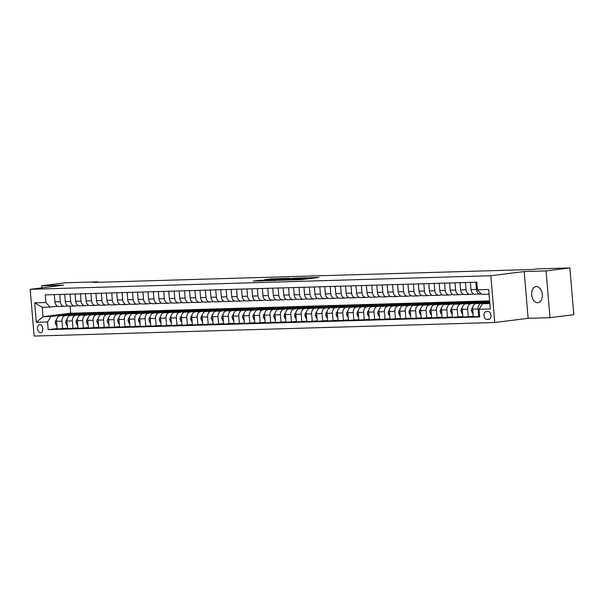<?xml version="1.0" encoding="UTF-8"?>
<svg xmlns="http://www.w3.org/2000/svg" width="604" height="604" viewBox="0 0 604 604"><rect width="100%" height="100%" fill="white"/><g stroke="black" fill="none" stroke-linecap="round" stroke-linejoin="round"><path stroke-width="0.91" d="M291.347 279.931L301.698 279.607L318.957 277.417L308.75 277.757L310.766 277.832L309.407 278.089L300.045 278.844L302.068 278.92L300.709 279.176L291.347 279.931M537.658 302.71A8.124 5.315 -97.1 0 0 537.99 302.687A8.124 5.315 -97.1 0 0 542.286 294.216A8.124 5.315 -97.1 0 0 536.299 286.53A8.124 5.315 -97.1 0 0 535.975 286.56A8.124 5.315 -97.1 0 0 531.679 295.031A8.124 5.315 -97.1 0 0 537.658 302.71M40.521 332.713A4.062 2.658 -97.1 0 0 40.687 332.698A4.062 2.658 -97.1 0 0 42.831 328.463A4.062 2.658 -97.1 0 0 39.841 324.627A4.062 2.658 -97.1 0 0 39.675 324.635A4.062 2.658 -97.1 0 0 37.531 328.87A4.062 2.658 -97.1 0 0 40.521 332.713M260.098 280.286L253.197 281.102L263.14 280.83L282.159 278.497L270.464 278.912L264.635 279.72L278.852 278.761L266.628 280.362L261.117 280.701L264.529 280.18L260.098 280.286L260.15 280.92M63.556 285.126L41.714 285.767L65.542 282.785L97.788 281.834L93.024 282.438L532.856 269.475L537.62 268.878L569.874 267.934L546.046 270.917L524.197 271.558L490.841 275.734L30.2 289.301L63.556 285.126M279.025 280.271L290.298 279.939L307.564 277.749L295.862 278.165L279.033 280.362M275.847 280.452L265.896 280.724L283.163 278.535L289.346 278.285L281.668 279.305L284.711 279.237L295.016 278.112L275.847 280.452M488.092 311.543L486.258 311.604A3.934 2.575 -97.1 0 0 486.099 311.611A3.934 2.575 -97.1 0 0 484.023 315.718A3.934 2.575 -97.1 0 0 486.915 319.433L488.749 319.38A3.934 2.575 -97.1 0 0 488.908 319.373A3.934 2.575 -97.1 0 0 490.992 315.265A3.934 2.575 -97.1 0 0 488.092 311.543M490.841 275.734L494.767 322.498L34.126 336.066L30.2 289.301M489.051 294.178L481.66 294.39L477.424 289.814L476.783 282.166L45.27 294.88L45.912 302.529L50.147 307.104L42.242 307.338L43.027 316.692L50.932 316.458L60.959 315.205M477.424 289.814L488.659 289.482L490.289 308.946L479.055 309.278L482.445 303.744L489.776 302.831M57.146 328.516L48.184 329.633L479.697 316.926L479.055 309.278M48.184 329.633L47.542 321.992L36.308 322.317L34.677 302.853L45.912 302.529M524.197 271.558L528.123 318.323L549.972 317.681L546.046 270.917M549.972 317.681L573.8 314.699L569.874 267.934M41.714 285.767L41.887 287.844M528.123 318.323L494.767 322.498M97.825 282.294L97.788 281.834M482.445 303.744L489.836 303.525M70.072 306.145L70.668 313.227L489.618 300.89M70.668 313.227L43.027 316.692L36.308 322.317M69.717 314.103L71.423 313.891L71.461 314.367M74.292 313.808L71.423 313.891M67.55 328.206L57.184 328.991L56.542 321.343A5.081 3.835 -91.7 0 1 59.932 315.809L72.578 314.223M62.59 328.825L61.948 321.185A5.081 3.835 -91.7 0 1 65.338 315.65L71.363 314.895M80.121 313.801L81.827 313.582L81.865 314.057M84.696 313.499L81.827 313.582M77.946 327.904L67.588 328.682L66.946 321.034A5.081 3.835 -91.7 0 1 70.328 315.499L82.982 313.921M72.993 328.523L72.352 320.875A5.081 3.835 -91.7 0 1 75.742 315.341L81.759 314.586M90.525 313.491L92.231 313.28L92.269 313.748M95.1 313.197L92.231 313.28M88.35 327.594L77.992 328.372L77.35 320.732A5.081 3.835 -91.7 0 1 80.732 315.197L93.386 313.612M83.397 328.214L82.756 320.565A5.081 3.835 -91.7 0 1 86.145 315.039L92.163 314.284M100.928 313.182L102.635 312.97L102.672 313.446M105.504 312.887L102.635 312.97M98.754 327.293L88.395 328.07L87.754 320.422A5.081 3.835 -91.7 0 1 91.136 314.888L103.782 313.302M93.801 327.912L93.159 320.263A5.081 3.835 -91.7 0 1 96.549 314.729L102.567 313.974M111.332 312.88L113.039 312.668L113.076 313.136M115.908 312.578L113.039 312.668M109.158 326.983L98.792 327.761L98.15 320.112A5.081 3.835 -91.7 0 1 101.54 314.586L114.186 313M104.205 327.602L103.563 319.954A5.081 3.835 -91.7 0 1 106.953 314.42L112.971 313.672M121.729 312.57L123.442 312.359L123.48 312.834M126.304 312.276L123.442 312.359M119.562 326.673L109.196 327.459L108.554 319.81A5.081 3.835 -91.7 0 1 111.944 314.276L124.59 312.691M114.609 327.293L113.967 319.652A5.081 3.835 -91.7 0 1 117.35 314.118L123.375 313.363M132.133 312.268L133.839 312.049L133.884 312.525M136.708 311.966L133.839 312.049M129.966 326.371L119.6 327.149L118.958 319.501A5.081 3.835 -91.7 0 1 122.348 313.967L134.994 312.389M125.013 326.99L124.371 319.342A5.081 3.835 -91.7 0 1 127.754 313.808L133.778 313.053M142.536 311.958L144.243 311.747L144.288 312.215M147.112 311.664L144.243 311.747M140.37 326.062L130.003 326.839L129.362 319.199A5.081 3.835 -91.7 0 1 132.752 313.665L145.398 312.079M135.417 326.681L134.768 319.04A5.081 3.835 -91.7 0 1 138.157 313.506L144.182 312.751M152.94 311.656L154.647 311.438L154.684 311.913M157.516 311.354L154.647 311.438M150.766 325.76L140.407 326.538L139.766 318.889A5.081 3.835 -91.7 0 1 143.156 313.355L155.802 311.77M145.813 326.379L145.171 318.731A5.081 3.835 -91.7 0 1 148.561 313.197L154.586 312.442M163.344 311.347L165.051 311.136L165.088 311.604M167.92 311.045L165.051 311.136M161.17 325.45L150.811 326.228L150.169 318.58A5.081 3.835 -91.7 0 1 153.552 313.053L166.206 311.468M156.217 326.069L155.575 318.421A5.081 3.835 -91.7 0 1 158.965 312.887L164.983 312.14M173.748 311.037L175.454 310.826L175.492 311.302M178.323 310.743L175.454 310.826M171.574 325.141L161.215 325.926L160.573 318.278A5.081 3.835 -91.7 0 1 163.956 312.744L176.61 311.158M166.621 325.767L165.979 318.119A5.081 3.835 -91.7 0 1 169.369 312.585L175.387 311.83M184.152 310.735L185.858 310.516L185.896 310.992M188.727 310.433L185.858 310.516M181.978 324.839L171.612 325.616L170.97 317.968A5.081 3.835 -91.7 0 1 174.36 312.434L187.006 310.856M177.025 325.458L176.383 317.81A5.081 3.835 -91.7 0 1 179.773 312.276L185.79 311.521M194.548 310.426L196.262 310.214L196.3 310.69M199.131 310.131L196.262 310.214M192.382 324.529L182.015 325.307L181.374 317.666A5.081 3.835 -91.7 0 1 184.764 312.132L197.41 310.547M187.429 325.148L186.787 317.508A5.081 3.835 -91.7 0 1 190.177 311.974L196.194 311.219M204.952 310.124L206.659 309.905L206.704 310.381M209.528 309.822L206.659 309.905M202.785 324.227L192.419 325.005L191.778 317.357A5.081 3.835 -91.7 0 1 195.167 311.823L207.814 310.237M197.833 324.846L197.191 317.198A5.081 3.835 -91.7 0 1 200.573 311.664L206.598 310.909M215.356 309.814L217.062 309.603L217.108 310.071M219.931 309.52L217.062 309.603M213.189 323.918L202.823 324.695L202.181 317.055A5.081 3.835 -91.7 0 1 205.571 311.521L218.218 309.935M208.237 324.537L207.595 316.889A5.081 3.835 -91.7 0 1 210.977 311.362L217.002 310.607M225.76 309.505L227.466 309.293L227.504 309.769M230.335 309.21L227.466 309.293M223.593 323.608L213.227 324.393L212.585 316.745A5.081 3.835 -91.7 0 1 215.975 311.211L228.622 309.626M218.633 324.235L217.991 316.587A5.081 3.835 -91.7 0 1 221.381 311.052L227.406 310.297M236.164 309.203L237.87 308.991L237.908 309.459M240.739 308.901L237.87 308.991M233.99 323.306L223.631 324.084L222.989 316.436A5.081 3.835 -91.7 0 1 226.379 310.901L239.025 309.323M229.037 323.925L228.395 316.277A5.081 3.835 -91.7 0 1 231.785 310.743L237.802 309.995M246.568 308.893L248.274 308.682L248.312 309.157M251.143 308.599L248.274 308.682M244.393 322.997L234.035 323.782L233.393 316.134A5.081 3.835 -91.7 0 1 236.776 310.599L249.429 309.014M239.441 323.616L238.799 315.975A5.081 3.835 -91.7 0 1 242.189 310.441L248.206 309.686M256.972 308.591L258.678 308.372L258.716 308.848M261.547 308.289L258.678 308.372M254.797 322.695L244.439 323.472L243.797 315.824A5.081 3.835 -91.7 0 1 247.179 310.29L259.826 308.712M249.845 323.314L249.203 315.666A5.081 3.835 -91.7 0 1 252.593 310.131L258.61 309.376M267.376 308.282L269.082 308.07L269.12 308.538M271.951 307.987L269.082 308.07M265.201 322.385L254.835 323.163L254.193 315.522A5.081 3.835 -91.7 0 1 257.583 309.988L270.23 308.402M260.248 323.004L259.607 315.356A5.081 3.835 -91.7 0 1 262.997 309.829L269.014 309.074M277.772 307.972L279.486 307.761L279.524 308.236M282.347 307.678L279.486 307.761M275.605 322.083L265.239 322.861L264.597 315.212A5.081 3.835 -91.7 0 1 267.987 309.678L280.633 308.093M270.652 322.702L270.011 315.054A5.081 3.835 -91.7 0 1 273.393 309.52L279.418 308.765M288.176 307.67L289.882 307.459L289.928 307.927M292.751 307.368L289.882 307.459M286.009 321.773L275.643 322.551L275.001 314.903A5.081 3.835 -91.7 0 1 278.391 309.376L291.037 307.791M281.056 322.393L280.415 314.744A5.081 3.835 -91.7 0 1 283.797 309.21L289.822 308.463M298.58 307.361L300.286 307.149L300.331 307.625M303.155 307.066L300.286 307.149M296.413 321.464L286.047 322.249L285.405 314.601A5.081 3.835 -91.7 0 1 288.795 309.067L301.441 307.481M291.46 322.083L290.811 314.442A5.081 3.835 -91.7 0 1 294.201 308.908L300.226 308.153M308.984 307.058L310.69 306.84L310.728 307.315M313.559 306.757L310.69 306.84M306.817 321.162L296.451 321.94L295.809 314.291A5.081 3.835 -91.7 0 1 299.199 308.757L311.845 307.179M301.857 321.781L301.215 314.133A5.081 3.835 -91.7 0 1 304.605 308.599L310.63 307.844M319.388 306.749L321.094 306.538L321.132 307.006M323.963 306.454L321.094 306.538M317.213 320.852L306.855 321.63L306.213 313.989A5.081 3.835 -91.7 0 1 309.595 308.455L322.249 306.87M312.26 321.471L311.619 313.831A5.081 3.835 -91.7 0 1 315.009 308.297L321.026 307.542M329.792 306.447L331.498 306.228L331.536 306.704M334.367 306.145L331.498 306.228M327.617 320.55L317.259 321.328L316.617 313.68A5.081 3.835 -91.7 0 1 319.999 308.146L332.653 306.56M322.664 321.169L322.023 313.521A5.081 3.835 -91.7 0 1 325.413 307.987L331.43 307.232M340.195 306.137L341.902 305.926L341.94 306.394M344.771 305.835L341.902 305.926M338.021 320.241L327.662 321.018L327.013 313.37A5.081 3.835 -91.7 0 1 330.403 307.844L343.049 306.258M333.068 320.86L332.427 313.212A5.081 3.835 -91.7 0 1 335.816 307.685L341.834 306.93M350.592 305.828L352.306 305.616L352.343 306.092M355.175 305.533L352.306 305.616M348.425 319.931L338.059 320.716L337.417 313.068A5.081 3.835 -91.7 0 1 340.807 307.534L353.453 305.949M343.472 320.558L342.83 312.91A5.081 3.835 -91.7 0 1 346.22 307.376L352.238 306.621M360.996 305.526L362.702 305.307L362.747 305.783M365.571 305.224L362.702 305.307M358.829 319.629L348.463 320.407L347.821 312.759A5.081 3.835 -91.7 0 1 351.211 307.225L363.857 305.647M353.876 320.248L353.234 312.6A5.081 3.835 -91.7 0 1 356.617 307.066L362.642 306.311M371.4 305.216L373.106 305.005L373.151 305.481M375.975 304.922L373.106 305.005M369.233 319.32L358.867 320.097L358.225 312.457A5.081 3.835 -91.7 0 1 361.615 306.923L374.261 305.337M364.28 319.939L363.638 312.298A5.081 3.835 -91.7 0 1 367.021 306.764L373.046 306.009M381.803 304.914L383.51 304.695L383.548 305.171M386.379 304.612L383.51 304.695M379.637 319.018L369.271 319.795L368.629 312.147A5.081 3.835 -91.7 0 1 372.019 306.613L384.665 305.035M374.676 319.637L374.035 311.989A5.081 3.835 -91.7 0 1 377.424 306.454L383.449 305.7M392.207 304.605L393.914 304.393L393.951 304.861M396.783 304.31L393.914 304.393M390.033 318.708L379.674 319.486L379.033 311.845A5.081 3.835 -91.7 0 1 382.423 306.311L395.069 304.726M385.08 319.327L384.438 311.679A5.081 3.835 -91.7 0 1 387.828 306.152L393.846 305.397M402.611 304.295L404.318 304.084L404.355 304.559M407.187 304.001L404.318 304.084M400.437 318.399L390.078 319.184L389.437 311.536A5.081 3.835 -91.7 0 1 392.819 306.002L405.473 304.416M395.484 319.025L394.842 311.377A5.081 3.835 -91.7 0 1 398.232 305.843L404.25 305.088M413.015 303.993L414.721 303.782L414.759 304.25M417.591 303.691L414.721 303.782M410.841 318.097L400.482 318.874L399.84 311.226A5.081 3.835 -91.7 0 1 403.223 305.7L415.869 304.114M405.888 318.716L405.246 311.068A5.081 3.835 -91.7 0 1 408.636 305.533L414.654 304.786M423.419 303.684L425.125 303.472L425.163 303.948M427.994 303.389L425.125 303.472M421.245 317.787L410.879 318.572L410.237 310.924A5.081 3.835 -91.7 0 1 413.627 305.39L426.273 303.804M416.292 318.406L415.65 310.766A5.081 3.835 -91.7 0 1 419.04 305.231L425.057 304.476M433.815 303.382L435.529 303.163L435.567 303.638M438.391 303.08L435.529 303.163M431.649 317.485L421.282 318.263L420.641 310.615A5.081 3.835 -91.7 0 1 424.031 305.08L436.677 303.502M426.696 318.104L426.054 310.456A5.081 3.835 -91.7 0 1 429.436 304.922L435.461 304.167M444.219 303.072L445.926 302.861L445.971 303.329M448.795 302.778L445.926 302.861M442.053 317.175L431.686 317.953L431.045 310.313A5.081 3.835 -91.7 0 1 434.435 304.778L447.081 303.193M437.1 317.795L436.458 310.146A5.081 3.835 -91.7 0 1 439.84 304.62L445.865 303.865M454.623 302.77L456.33 302.551L456.375 303.027M459.199 302.468L456.33 302.551M452.456 316.873L442.09 317.651L441.449 310.003A5.081 3.835 -91.7 0 1 444.838 304.469L457.485 302.883M447.504 317.493L446.854 309.844A5.081 3.835 -91.7 0 1 450.244 304.31L456.269 303.555M465.027 302.461L466.733 302.249L466.771 302.717M469.602 302.159L466.733 302.249M462.86 316.564L452.494 317.342L451.852 309.693A5.081 3.835 -91.7 0 1 455.242 304.167L467.889 302.581M457.9 317.183L457.258 309.535A5.081 3.835 -91.7 0 1 460.648 304.001L466.673 303.253M475.431 302.151L477.137 301.94L477.175 302.415M480.006 301.857L477.137 301.94M473.257 316.254L462.898 317.04L462.256 309.391A5.081 3.835 -91.7 0 1 465.639 303.857L478.293 302.272M468.304 316.881L467.662 309.233A5.081 3.835 -91.7 0 1 471.052 303.699L477.069 302.944M485.835 301.849L487.541 301.63L487.579 302.106M489.67 301.57L487.541 301.63M479.659 316.451L473.302 316.73L472.66 309.082A5.081 3.835 -91.7 0 1 476.043 303.548L488.696 301.97M478.708 316.572L478.066 308.923A5.081 3.835 -91.7 0 1 481.456 303.389L487.473 302.634M481.26 293.967L480.671 294.035A5.081 3.835 -91.7 0 1 480.391 294.057A5.081 3.835 -91.7 0 1 476.435 289.459L475.824 282.196M473.611 293.929L470.267 294.344A5.081 3.835 -91.7 0 1 469.995 294.367A5.081 3.835 -91.7 0 1 466.031 289.769L465.42 282.506M463.208 294.231L459.863 294.654A5.081 3.835 -91.7 0 1 459.591 294.669A5.081 3.835 -91.7 0 1 455.627 290.071L455.016 282.808M452.804 294.541L449.459 294.956A5.081 3.835 -91.7 0 1 449.187 294.978A5.081 3.835 -91.7 0 1 445.224 290.381L444.612 283.117M442.4 294.843L439.055 295.265A5.081 3.835 -91.7 0 1 438.783 295.288A5.081 3.835 -91.7 0 1 434.82 290.683L434.208 283.419M431.996 295.152L428.651 295.567A5.081 3.835 -91.7 0 1 428.379 295.59A5.081 3.835 -91.7 0 1 424.416 290.992L423.804 283.729M421.592 295.462L418.255 295.877A5.081 3.835 -91.7 0 1 417.976 295.9A5.081 3.835 -91.7 0 1 414.012 291.302L413.408 284.031M411.196 295.764L407.851 296.187A5.081 3.835 -91.7 0 1 407.572 296.202A5.081 3.835 -91.7 0 1 403.615 291.604L403.004 284.341M400.792 296.073L397.447 296.488A5.081 3.835 -91.7 0 1 397.168 296.511A5.081 3.835 -91.7 0 1 393.212 291.913L392.6 284.65M390.388 296.375L387.043 296.798A5.081 3.835 -91.7 0 1 386.771 296.821A5.081 3.835 -91.7 0 1 382.808 292.215L382.196 284.952M379.984 296.685L376.639 297.1A5.081 3.835 -91.7 0 1 376.368 297.123A5.081 3.835 -91.7 0 1 372.404 292.525L371.792 285.262M369.58 296.994L366.235 297.41A5.081 3.835 -91.7 0 1 365.964 297.432A5.081 3.835 -91.7 0 1 362 292.834L361.388 285.564M359.176 297.296L355.832 297.719A5.081 3.835 -91.7 0 1 355.56 297.734A5.081 3.835 -91.7 0 1 351.596 293.136L350.984 285.873M348.772 297.606L345.435 298.021A5.081 3.835 -91.7 0 1 345.156 298.044A5.081 3.835 -91.7 0 1 341.192 293.446L340.588 286.183M338.368 297.908L335.031 298.331A5.081 3.835 -91.7 0 1 334.752 298.353A5.081 3.835 -91.7 0 1 330.788 293.748L330.184 286.485M327.972 298.217L324.627 298.633A5.081 3.835 -91.7 0 1 324.348 298.655A5.081 3.835 -91.7 0 1 320.392 294.057L319.78 286.794M317.568 298.519L314.223 298.942A5.081 3.835 -91.7 0 1 313.944 298.965A5.081 3.835 -91.7 0 1 309.988 294.359L309.376 287.096M307.164 298.829L303.82 299.244A5.081 3.835 -91.7 0 1 303.548 299.267A5.081 3.835 -91.7 0 1 299.584 294.669L298.972 287.406M296.76 299.139L293.416 299.554A5.081 3.835 -91.7 0 1 293.144 299.576A5.081 3.835 -91.7 0 1 289.18 294.978L288.569 287.715M286.356 299.441L283.012 299.863A5.081 3.835 -91.7 0 1 282.74 299.878A5.081 3.835 -91.7 0 1 278.776 295.281L278.165 288.017M275.952 299.75L272.608 300.165A5.081 3.835 -91.7 0 1 272.336 300.188A5.081 3.835 -91.7 0 1 268.372 295.59L267.761 288.327M265.549 300.052L262.212 300.475A5.081 3.835 -91.7 0 1 261.932 300.498A5.081 3.835 -91.7 0 1 257.968 295.892L257.364 288.629M255.152 300.362L251.808 300.777A5.081 3.835 -91.7 0 1 251.528 300.8A5.081 3.835 -91.7 0 1 247.572 296.202L246.961 288.938M244.748 300.671L241.404 301.086A5.081 3.835 -91.7 0 1 241.124 301.109A5.081 3.835 -91.7 0 1 237.168 296.511L236.557 289.24M234.344 300.973L231 301.396A5.081 3.835 -91.7 0 1 230.728 301.411A5.081 3.835 -91.7 0 1 226.764 296.813L226.153 289.55M223.941 301.283L220.596 301.698A5.081 3.835 -91.7 0 1 220.324 301.721A5.081 3.835 -91.7 0 1 216.36 297.123L215.749 289.86M213.537 301.585L210.192 302.008A5.081 3.835 -91.7 0 1 209.92 302.03A5.081 3.835 -91.7 0 1 205.956 297.425L205.345 290.162M203.133 301.894L199.788 302.31A5.081 3.835 -91.7 0 1 199.516 302.332A5.081 3.835 -91.7 0 1 195.553 297.734L194.941 290.471M192.729 302.196L189.392 302.619A5.081 3.835 -91.7 0 1 189.112 302.642A5.081 3.835 -91.7 0 1 185.149 298.044L184.545 290.773M182.325 302.506L178.988 302.929A5.081 3.835 -91.7 0 1 178.708 302.944A5.081 3.835 -91.7 0 1 174.745 298.346L174.141 291.083M171.929 302.815L168.584 303.231A5.081 3.835 -91.7 0 1 168.305 303.253A5.081 3.835 -91.7 0 1 164.348 298.655L163.737 291.392M161.525 303.117L158.18 303.54A5.081 3.835 -91.7 0 1 157.901 303.563A5.081 3.835 -91.7 0 1 153.945 298.957L153.333 291.694M151.121 303.427L147.776 303.842A5.081 3.835 -91.7 0 1 147.504 303.865A5.081 3.835 -91.7 0 1 143.541 299.267L142.929 292.004M140.717 303.729L137.372 304.152A5.081 3.835 -91.7 0 1 137.1 304.174A5.081 3.835 -91.7 0 1 133.137 299.569L132.525 292.306M130.313 304.038L126.968 304.454A5.081 3.835 -91.7 0 1 126.697 304.476A5.081 3.835 -91.7 0 1 122.733 299.878L122.121 292.615M119.909 304.348L116.564 304.763A5.081 3.835 -91.7 0 1 116.293 304.786A5.081 3.835 -91.7 0 1 112.329 300.188L111.717 292.925M109.505 304.65L106.168 305.073A5.081 3.835 -91.7 0 1 105.889 305.088A5.081 3.835 -91.7 0 1 101.925 300.49L101.321 293.227M99.109 304.96L95.764 305.375A5.081 3.835 -91.7 0 1 95.485 305.397A5.081 3.835 -91.7 0 1 91.529 300.8L90.917 293.536M88.705 305.262L85.36 305.684A5.081 3.835 -91.7 0 1 85.081 305.707A5.081 3.835 -91.7 0 1 81.125 301.102L80.513 293.838M78.301 305.571L74.956 305.986A5.081 3.835 -91.7 0 1 74.685 306.009A5.081 3.835 -91.7 0 1 70.721 301.411L70.109 294.148M67.897 305.881L64.552 306.296A5.081 3.835 -91.7 0 1 64.281 306.319A5.081 3.835 -91.7 0 1 60.317 301.721L59.705 294.45M57.493 306.183L50.147 307.104M475.257 294.201A5.081 3.835 -91.7 0 1 474.986 294.216A5.081 3.835 -91.7 0 1 471.022 289.618L470.41 282.355M464.854 294.503A5.081 3.835 -91.7 0 1 464.582 294.526A5.081 3.835 -91.7 0 1 460.618 289.928L460.006 282.664M454.457 294.812A5.081 3.835 -91.7 0 1 454.178 294.835A5.081 3.835 -91.7 0 1 450.214 290.23L449.61 282.966M444.053 295.114A5.081 3.835 -91.7 0 1 443.774 295.137A5.081 3.835 -91.7 0 1 439.818 290.539L439.206 283.276M433.649 295.424A5.081 3.835 -91.7 0 1 433.37 295.447A5.081 3.835 -91.7 0 1 429.414 290.849L428.802 283.578M423.245 295.733A5.081 3.835 -91.7 0 1 422.974 295.749A5.081 3.835 -91.7 0 1 419.01 291.151L418.398 283.888M412.842 296.036A5.081 3.835 -91.7 0 1 412.57 296.058A5.081 3.835 -91.7 0 1 408.606 291.46L407.994 284.197M402.438 296.345A5.081 3.835 -91.7 0 1 402.166 296.368A5.081 3.835 -91.7 0 1 398.202 291.762L397.591 284.499M392.034 296.647A5.081 3.835 -91.7 0 1 391.762 296.67A5.081 3.835 -91.7 0 1 387.798 292.072L387.187 284.809M381.63 296.957A5.081 3.835 -91.7 0 1 381.358 296.979A5.081 3.835 -91.7 0 1 377.394 292.374L376.79 285.111M371.233 297.259A5.081 3.835 -91.7 0 1 370.954 297.281A5.081 3.835 -91.7 0 1 366.99 292.683L366.386 285.42M360.83 297.568A5.081 3.835 -91.7 0 1 360.55 297.591A5.081 3.835 -91.7 0 1 356.594 292.993L355.983 285.73M350.426 297.878A5.081 3.835 -91.7 0 1 350.146 297.893A5.081 3.835 -91.7 0 1 346.19 293.295L345.579 286.032M340.022 298.18A5.081 3.835 -91.7 0 1 339.75 298.202A5.081 3.835 -91.7 0 1 335.786 293.604L335.175 286.341M329.618 298.489A5.081 3.835 -91.7 0 1 329.346 298.512A5.081 3.835 -91.7 0 1 325.382 293.906L324.771 286.643M319.214 298.791A5.081 3.835 -91.7 0 1 318.942 298.814A5.081 3.835 -91.7 0 1 314.978 294.216L314.367 286.953M308.81 299.101A5.081 3.835 -91.7 0 1 308.538 299.123A5.081 3.835 -91.7 0 1 304.575 294.526L303.963 287.255M298.414 299.41A5.081 3.835 -91.7 0 1 298.134 299.425A5.081 3.835 -91.7 0 1 294.171 294.827L293.567 287.564M288.01 299.712A5.081 3.835 -91.7 0 1 287.731 299.735A5.081 3.835 -91.7 0 1 283.774 295.137L283.163 287.874M277.606 300.022A5.081 3.835 -91.7 0 1 277.327 300.045A5.081 3.835 -91.7 0 1 273.37 295.439L272.759 288.176M267.202 300.324A5.081 3.835 -91.7 0 1 266.93 300.347A5.081 3.835 -91.7 0 1 262.966 295.749L262.355 288.486M256.798 300.633A5.081 3.835 -91.7 0 1 256.526 300.656A5.081 3.835 -91.7 0 1 252.563 296.058L251.951 288.788M246.394 300.943A5.081 3.835 -91.7 0 1 246.122 300.958A5.081 3.835 -91.7 0 1 242.159 296.36L241.547 289.097M235.99 301.245A5.081 3.835 -91.7 0 1 235.719 301.268A5.081 3.835 -91.7 0 1 231.755 296.67L231.143 289.407M225.586 301.555A5.081 3.835 -91.7 0 1 225.315 301.577A5.081 3.835 -91.7 0 1 221.351 296.972L220.747 289.709M215.19 301.857A5.081 3.835 -91.7 0 1 214.911 301.879A5.081 3.835 -91.7 0 1 210.947 297.281L210.343 290.018M204.786 302.166A5.081 3.835 -91.7 0 1 204.507 302.189A5.081 3.835 -91.7 0 1 200.551 297.583L199.939 290.32M194.382 302.468A5.081 3.835 -91.7 0 1 194.103 302.491A5.081 3.835 -91.7 0 1 190.147 297.893L189.535 290.63M183.978 302.778A5.081 3.835 -91.7 0 1 183.707 302.8A5.081 3.835 -91.7 0 1 179.743 298.202L179.131 290.932M173.575 303.087A5.081 3.835 -91.7 0 1 173.303 303.102A5.081 3.835 -91.7 0 1 169.339 298.504L168.727 291.241M163.171 303.389A5.081 3.835 -91.7 0 1 162.899 303.412A5.081 3.835 -91.7 0 1 158.935 298.814L158.323 291.551M152.767 303.699A5.081 3.835 -91.7 0 1 152.495 303.721A5.081 3.835 -91.7 0 1 148.531 299.116L147.92 291.853M142.37 304.001A5.081 3.835 -91.7 0 1 142.091 304.023A5.081 3.835 -91.7 0 1 138.127 299.425L137.523 292.162M131.966 304.31A5.081 3.835 -91.7 0 1 131.687 304.333A5.081 3.835 -91.7 0 1 127.723 299.735L127.119 292.464M121.563 304.62A5.081 3.835 -91.7 0 1 121.283 304.635A5.081 3.835 -91.7 0 1 117.327 300.037L116.715 292.774M111.159 304.922A5.081 3.835 -91.7 0 1 110.887 304.945A5.081 3.835 -91.7 0 1 106.923 300.347L106.312 293.083M100.755 305.231A5.081 3.835 -91.7 0 1 100.483 305.254A5.081 3.835 -91.7 0 1 96.519 300.649L95.908 293.385M90.351 305.533A5.081 3.835 -91.7 0 1 90.079 305.556A5.081 3.835 -91.7 0 1 86.115 300.958L85.504 293.695M79.947 305.843A5.081 3.835 -91.7 0 1 79.675 305.866A5.081 3.835 -91.7 0 1 75.711 301.268L75.1 293.997M69.543 306.152A5.081 3.835 -91.7 0 1 69.271 306.168A5.081 3.835 -91.7 0 1 65.308 301.57L64.696 294.307M59.147 306.454A5.081 3.835 -91.7 0 1 58.867 306.477A5.081 3.835 -91.7 0 1 54.904 301.879L54.3 294.616M50.932 316.458L47.542 321.992M34.677 302.853L42.242 307.338M288.961 279.939L305.262 277.938L288.153 279.682L286.794 279.939L288.969 280.06M275.009 280.113L283.706 279.41L275.009 280.113M486.764 303.208A9.717 7.331 -91.7 0 1 489.678 301.66M489.723 302.181A9.717 7.331 88.3 0 0 488.553 302.981M481.101 302.921A9.717 7.331 -91.7 0 1 484.461 301.713A9.717 7.331 -91.7 0 1 486.899 302.189M473 313.204L472.426 313.227L471.384 310.72A3.367 2.537 -91.7 0 1 472.298 307.844L472.736 307.368M476.367 303.51A9.717 7.331 -91.7 0 1 480.301 301.841L481.879 301.796A9.717 7.331 88.3 0 0 478.149 303.291M479.282 303.148A9.717 7.331 -91.7 0 1 482.875 301.766L484.461 301.713M482.377 301.804A9.717 7.331 88.3 0 0 481.879 301.796M470.697 303.223A9.717 7.331 -91.7 0 1 474.057 302.023A9.717 7.331 -91.7 0 1 476.496 302.498M462.604 313.514L462.022 313.529L460.98 311.03A3.367 2.537 -91.7 0 1 461.894 308.146L462.332 307.678M465.963 303.82A9.717 7.331 -91.7 0 1 469.897 302.143L471.475 302.098A9.717 7.331 88.3 0 0 467.745 303.593M468.878 303.45A9.717 7.331 -91.7 0 1 472.471 302.068L474.057 302.023M471.973 302.106A9.717 7.331 88.3 0 0 471.475 302.098M460.293 303.533A9.717 7.331 -91.7 0 1 463.653 302.332A9.717 7.331 -91.7 0 1 466.092 302.808M452.2 313.823L451.626 313.838L450.576 311.332A3.367 2.537 -91.7 0 1 451.49 308.455L451.928 307.98M455.559 304.122A9.717 7.331 -91.7 0 1 459.493 302.453L461.071 302.408A9.717 7.331 88.3 0 0 457.341 303.903M458.474 303.759A9.717 7.331 -91.7 0 1 462.068 302.377L463.653 302.332M461.569 302.415A9.717 7.331 88.3 0 0 461.071 302.408M449.889 303.835A9.717 7.331 -91.7 0 1 453.249 302.634A9.717 7.331 -91.7 0 1 455.688 303.11M441.796 314.125L441.222 314.14L440.173 311.641A3.367 2.537 -91.7 0 1 441.086 308.757L441.524 308.289M445.156 304.431A9.717 7.331 -91.7 0 1 449.089 302.755L450.667 302.71A9.717 7.331 88.3 0 0 446.937 304.205M448.077 304.061A9.717 7.331 -91.7 0 1 451.671 302.679L453.249 302.634M451.173 302.717A9.717 7.331 88.3 0 0 450.667 302.71M439.486 304.144A9.717 7.331 -91.7 0 1 442.845 302.944A9.717 7.331 -91.7 0 1 445.291 303.419M431.392 314.435L430.818 314.45L429.776 311.943A3.367 2.537 -91.7 0 1 430.682 309.067L431.12 308.591M434.752 304.733A9.717 7.331 -91.7 0 1 438.685 303.065L440.263 303.019A9.717 7.331 88.3 0 0 436.533 304.514M437.674 304.371A9.717 7.331 -91.7 0 1 441.267 302.989L442.845 302.944M440.769 303.027A9.717 7.331 88.3 0 0 440.263 303.019M429.082 304.454A9.717 7.331 -91.7 0 1 432.441 303.246A9.717 7.331 -91.7 0 1 434.888 303.721M420.988 314.737L420.414 314.76L419.372 312.253A3.367 2.537 -91.7 0 1 420.278 309.376L420.716 308.901M424.348 305.043A9.717 7.331 -91.7 0 1 428.281 303.374L429.867 303.321A9.717 7.331 88.3 0 0 426.13 304.816M427.27 304.68A9.717 7.331 -91.7 0 1 430.863 303.299L432.441 303.246M430.365 303.329A9.717 7.331 88.3 0 0 429.867 303.321M418.685 304.756A9.717 7.331 -91.7 0 1 422.037 303.555A9.717 7.331 -91.7 0 1 424.484 304.031M410.584 315.046L410.01 315.062L408.968 312.562A3.367 2.537 -91.7 0 1 409.874 309.678L410.32 309.21M413.944 305.352A9.717 7.331 -91.7 0 1 417.877 303.676L419.463 303.631A9.717 7.331 88.3 0 0 415.733 305.126M416.866 304.982A9.717 7.331 -91.7 0 1 420.459 303.601L422.037 303.555M419.961 303.638A9.717 7.331 88.3 0 0 419.463 303.631M408.281 305.065A9.717 7.331 -91.7 0 1 411.641 303.865A9.717 7.331 -91.7 0 1 414.08 304.333M400.18 315.348L399.606 315.371L398.565 312.864A3.367 2.537 -91.7 0 1 399.478 309.988L399.916 309.512M403.548 305.654A9.717 7.331 -91.7 0 1 407.474 303.986L409.059 303.94A9.717 7.331 88.3 0 0 405.329 305.435M406.462 305.292A9.717 7.331 -91.7 0 1 410.056 303.91L411.641 303.865M409.557 303.948A9.717 7.331 88.3 0 0 409.059 303.94M397.877 305.367A9.717 7.331 -91.7 0 1 401.237 304.167A9.717 7.331 -91.7 0 1 403.676 304.642M389.784 315.658L389.202 315.673L388.161 313.174A3.367 2.537 -91.7 0 1 389.074 310.29L389.512 309.822M393.144 305.964A9.717 7.331 -91.7 0 1 397.077 304.288L398.655 304.242A9.717 7.331 88.3 0 0 394.925 305.737M396.058 305.594A9.717 7.331 -91.7 0 1 399.652 304.212L401.237 304.167M399.153 304.25A9.717 7.331 88.3 0 0 398.655 304.242M387.474 305.677A9.717 7.331 -91.7 0 1 390.833 304.476A9.717 7.331 -91.7 0 1 393.272 304.952M379.38 315.968L378.806 315.983L377.757 313.476A3.367 2.537 -91.7 0 1 378.67 310.599L379.108 310.124M382.74 306.266A9.717 7.331 -91.7 0 1 386.673 304.597L388.251 304.552A9.717 7.331 88.3 0 0 384.522 306.047M385.654 305.903A9.717 7.331 -91.7 0 1 389.248 304.522L390.833 304.476M388.75 304.559A9.717 7.331 88.3 0 0 388.251 304.552M377.07 305.979A9.717 7.331 -91.7 0 1 380.429 304.778A9.717 7.331 -91.7 0 1 382.868 305.254M368.976 316.269L368.402 316.285L367.353 313.786A3.367 2.537 -91.7 0 1 368.266 310.901L368.704 310.433M372.336 306.575A9.717 7.331 -91.7 0 1 376.269 304.907L377.847 304.854A9.717 7.331 88.3 0 0 374.118 306.349M375.25 306.213A9.717 7.331 -91.7 0 1 378.851 304.824L380.429 304.778M378.346 304.861A9.717 7.331 88.3 0 0 377.847 304.854M366.666 306.288A9.717 7.331 -91.7 0 1 370.026 305.088A9.717 7.331 -91.7 0 1 372.464 305.564M358.572 316.579L357.998 316.594L356.956 314.088A3.367 2.537 -91.7 0 1 357.862 311.211L358.3 310.743M361.932 306.885A9.717 7.331 -91.7 0 1 365.865 305.209L367.443 305.163A9.717 7.331 88.3 0 0 363.714 306.658M364.854 306.515A9.717 7.331 -91.7 0 1 368.448 305.133L370.026 305.088M367.949 305.171A9.717 7.331 88.3 0 0 367.443 305.163M356.262 306.598A9.717 7.331 -91.7 0 1 359.622 305.39A9.717 7.331 -91.7 0 1 362.068 305.866M348.168 316.881L347.594 316.904L346.553 314.397A3.367 2.537 -91.7 0 1 347.459 311.521L347.896 311.045M351.528 307.187A9.717 7.331 -91.7 0 1 355.462 305.518L357.047 305.473A9.717 7.331 88.3 0 0 353.31 306.968M354.45 306.824A9.717 7.331 -91.7 0 1 358.044 305.443L359.622 305.39M357.545 305.481A9.717 7.331 88.3 0 0 357.047 305.473M345.858 306.9A9.717 7.331 -91.7 0 1 349.218 305.7A9.717 7.331 -91.7 0 1 351.664 306.175M337.764 317.191L337.191 317.206L336.149 314.707A3.367 2.537 -91.7 0 1 337.055 311.823L337.5 311.354M341.124 307.496A9.717 7.331 -91.7 0 1 345.058 305.82L346.643 305.775A9.717 7.331 88.3 0 0 342.906 307.27M344.046 307.126A9.717 7.331 -91.7 0 1 347.64 305.745L349.218 305.7M347.141 305.783A9.717 7.331 88.3 0 0 346.643 305.775M335.462 307.209A9.717 7.331 -91.7 0 1 338.821 306.009A9.717 7.331 -91.7 0 1 341.26 306.485M327.36 317.5L326.787 317.515L325.745 315.009A3.367 2.537 -91.7 0 1 326.651 312.132L327.096 311.656M330.72 307.798A9.717 7.331 -91.7 0 1 334.654 306.13L336.239 306.085A9.717 7.331 88.3 0 0 332.51 307.579M333.642 307.436A9.717 7.331 -91.7 0 1 337.236 306.054L338.821 306.009M336.738 306.092A9.717 7.331 88.3 0 0 336.239 306.085M325.058 307.512A9.717 7.331 -91.7 0 1 328.417 306.311A9.717 7.331 -91.7 0 1 330.856 306.787M316.957 317.802L316.383 317.817L315.341 315.318A3.367 2.537 -91.7 0 1 316.254 312.434L316.692 311.966M320.324 308.108A9.717 7.331 -91.7 0 1 324.25 306.432L325.835 306.387A9.717 7.331 88.3 0 0 322.106 307.881M323.238 307.746A9.717 7.331 -91.7 0 1 326.832 306.356L328.417 306.311M326.334 306.394A9.717 7.331 88.3 0 0 325.835 306.387M314.654 307.821A9.717 7.331 -91.7 0 1 318.014 306.621A9.717 7.331 -91.7 0 1 320.452 307.096M306.56 318.112L305.979 318.127L304.937 315.62A3.367 2.537 -91.7 0 1 305.851 312.744L306.288 312.268M309.92 308.41A9.717 7.331 -91.7 0 1 313.853 306.741L315.431 306.696A9.717 7.331 88.3 0 0 311.702 308.191M312.834 308.048A9.717 7.331 -91.7 0 1 316.428 306.666L318.014 306.621M315.93 306.704A9.717 7.331 88.3 0 0 315.431 306.696M304.25 308.131A9.717 7.331 -91.7 0 1 307.61 306.923A9.717 7.331 -91.7 0 1 310.048 307.398M296.156 318.414L295.582 318.436L294.533 315.93A3.367 2.537 -91.7 0 1 295.447 313.053L295.885 312.578M299.516 308.719A9.717 7.331 -91.7 0 1 303.45 307.051L305.028 306.998A9.717 7.331 88.3 0 0 301.298 308.501M302.43 308.357A9.717 7.331 -91.7 0 1 306.024 306.975L307.61 306.923M305.526 307.013A9.717 7.331 88.3 0 0 305.028 306.998M293.846 308.433A9.717 7.331 -91.7 0 1 297.206 307.232A9.717 7.331 -91.7 0 1 299.644 307.708M285.752 318.723L285.179 318.738L284.129 316.239A3.367 2.537 -91.7 0 1 285.043 313.355L285.481 312.887M289.112 309.029A9.717 7.331 -91.7 0 1 293.046 307.353L294.624 307.308A9.717 7.331 88.3 0 0 290.894 308.803M292.034 308.659A9.717 7.331 -91.7 0 1 295.628 307.277L297.206 307.232M295.13 307.315A9.717 7.331 88.3 0 0 294.624 307.308M283.442 308.742A9.717 7.331 -91.7 0 1 286.802 307.542A9.717 7.331 -91.7 0 1 289.248 308.017M275.349 319.033L274.775 319.048L273.733 316.541A3.367 2.537 -91.7 0 1 274.639 313.665L275.077 313.189M278.708 309.331A9.717 7.331 -91.7 0 1 282.642 307.663L284.22 307.617A9.717 7.331 88.3 0 0 280.49 309.112M281.63 308.969A9.717 7.331 -91.7 0 1 285.224 307.587L286.802 307.542M284.726 307.625A9.717 7.331 88.3 0 0 284.22 307.617M273.038 309.044A9.717 7.331 -91.7 0 1 276.398 307.844A9.717 7.331 -91.7 0 1 278.844 308.319M264.945 319.335L264.371 319.35L263.329 316.851A3.367 2.537 -91.7 0 1 264.235 313.967L264.673 313.499M268.304 309.641A9.717 7.331 -91.7 0 1 272.238 307.964L273.823 307.919A9.717 7.331 88.3 0 0 270.086 309.414M271.226 309.271A9.717 7.331 -91.7 0 1 274.82 307.889L276.398 307.844M274.322 307.927A9.717 7.331 88.3 0 0 273.823 307.919M262.642 309.354A9.717 7.331 -91.7 0 1 265.994 308.153A9.717 7.331 -91.7 0 1 268.44 308.629M254.541 319.644L253.967 319.659L252.925 317.153A3.367 2.537 -91.7 0 1 253.831 314.276L254.276 313.801M257.9 309.943A9.717 7.331 -91.7 0 1 261.834 308.274L263.419 308.229A9.717 7.331 88.3 0 0 259.69 309.724M260.822 309.58A9.717 7.331 -91.7 0 1 264.416 308.199L265.994 308.153M263.918 308.236A9.717 7.331 88.3 0 0 263.419 308.229M252.238 309.656A9.717 7.331 -91.7 0 1 255.598 308.455A9.717 7.331 -91.7 0 1 258.036 308.931M244.137 319.946L243.563 319.969L242.521 317.462A3.367 2.537 -91.7 0 1 243.435 314.578L243.873 314.11M247.497 310.252A9.717 7.331 -91.7 0 1 251.43 308.584L253.016 308.531A9.717 7.331 88.3 0 0 249.286 310.026M250.418 309.89A9.717 7.331 -91.7 0 1 254.012 308.508L255.598 308.455M253.514 308.538A9.717 7.331 88.3 0 0 253.016 308.531M241.834 309.965A9.717 7.331 -91.7 0 1 245.194 308.765A9.717 7.331 -91.7 0 1 247.632 309.24M233.74 320.256L233.159 320.271L232.117 317.772A3.367 2.537 -91.7 0 1 233.031 314.888L233.469 314.42M237.1 310.562A9.717 7.331 -91.7 0 1 241.034 308.886L242.612 308.84A9.717 7.331 88.3 0 0 238.882 310.335M240.014 310.192A9.717 7.331 -91.7 0 1 243.608 308.81L245.194 308.765M243.11 308.848A9.717 7.331 88.3 0 0 242.612 308.84M231.43 310.275A9.717 7.331 -91.7 0 1 234.79 309.074A9.717 7.331 -91.7 0 1 237.229 309.542M223.337 320.558L222.763 320.581L221.713 318.074A3.367 2.537 -91.7 0 1 222.627 315.197L223.065 314.722M226.696 310.864A9.717 7.331 -91.7 0 1 230.63 309.195L232.208 309.15A9.717 7.331 88.3 0 0 228.478 310.645M229.611 310.501A9.717 7.331 -91.7 0 1 233.204 309.12L234.79 309.074M232.706 309.157A9.717 7.331 88.3 0 0 232.208 309.15M221.026 310.577A9.717 7.331 -91.7 0 1 224.386 309.376A9.717 7.331 -91.7 0 1 226.825 309.852M212.933 320.867L212.359 320.883L211.309 318.383A3.367 2.537 -91.7 0 1 212.223 315.499L212.661 315.031M216.292 311.173A9.717 7.331 -91.7 0 1 220.226 309.497L221.804 309.452A9.717 7.331 88.3 0 0 218.074 310.947M219.207 310.803A9.717 7.331 -91.7 0 1 222.808 309.422L224.386 309.376M222.302 309.459A9.717 7.331 88.3 0 0 221.804 309.452M210.622 310.886A9.717 7.331 -91.7 0 1 213.982 309.686A9.717 7.331 -91.7 0 1 216.421 310.162M202.529 321.177L201.955 321.192L200.913 318.686A3.367 2.537 -91.7 0 1 201.819 315.809L202.257 315.333M205.888 311.475A9.717 7.331 -91.7 0 1 209.822 309.807L211.4 309.761A9.717 7.331 88.3 0 0 207.67 311.256M208.81 311.113A9.717 7.331 -91.7 0 1 212.404 309.731L213.982 309.686M211.906 309.769A9.717 7.331 88.3 0 0 211.4 309.761M200.218 311.188A9.717 7.331 -91.7 0 1 203.578 309.988A9.717 7.331 -91.7 0 1 206.024 310.464M192.125 321.479L191.551 321.494L190.509 318.995A3.367 2.537 -91.7 0 1 191.415 316.111L191.853 315.643M195.485 311.785A9.717 7.331 -91.7 0 1 199.418 310.116L201.004 310.063A9.717 7.331 88.3 0 0 197.266 311.558M198.406 311.422A9.717 7.331 -91.7 0 1 202 310.033L203.578 309.988M201.502 310.071A9.717 7.331 88.3 0 0 201.004 310.063M189.815 311.498A9.717 7.331 -91.7 0 1 193.174 310.297A9.717 7.331 -91.7 0 1 195.621 310.773M181.721 321.789L181.147 321.804L180.105 319.297A3.367 2.537 -91.7 0 1 181.011 316.421L181.457 315.952M185.081 312.094A9.717 7.331 -91.7 0 1 189.014 310.418L190.6 310.373A9.717 7.331 88.3 0 0 186.863 311.868M188.003 311.724A9.717 7.331 -91.7 0 1 191.596 310.343L193.174 310.297M191.098 310.381A9.717 7.331 88.3 0 0 190.6 310.373M179.418 311.807A9.717 7.331 -91.7 0 1 182.77 310.599A9.717 7.331 -91.7 0 1 185.217 311.075M171.317 322.091L170.743 322.113L169.701 319.607A3.367 2.537 -91.7 0 1 170.607 316.73L171.053 316.254M174.677 312.396A9.717 7.331 -91.7 0 1 178.61 310.728L180.196 310.683A9.717 7.331 88.3 0 0 176.466 312.177M177.599 312.034A9.717 7.331 -91.7 0 1 181.192 310.652L182.77 310.599M180.694 310.69A9.717 7.331 88.3 0 0 180.196 310.683M169.014 312.109A9.717 7.331 -91.7 0 1 172.374 310.909A9.717 7.331 -91.7 0 1 174.813 311.385M160.913 322.4L160.339 322.415L159.297 319.916A3.367 2.537 -91.7 0 1 160.211 317.032L160.649 316.564M164.28 312.706A9.717 7.331 -91.7 0 1 168.206 311.03L169.792 310.984A9.717 7.331 88.3 0 0 166.062 312.479M167.195 312.336A9.717 7.331 -91.7 0 1 170.789 310.954L172.374 310.909M170.29 310.992A9.717 7.331 88.3 0 0 169.792 310.984M158.61 312.419A9.717 7.331 -91.7 0 1 161.97 311.219A9.717 7.331 -91.7 0 1 164.409 311.694M150.517 322.71L149.935 322.725L148.894 320.218A3.367 2.537 -91.7 0 1 149.807 317.342L150.245 316.866M153.877 313.008A9.717 7.331 -91.7 0 1 157.81 311.339L159.388 311.294A9.717 7.331 88.3 0 0 155.658 312.789M156.791 312.646A9.717 7.331 -91.7 0 1 160.385 311.264L161.97 311.219M159.886 311.302A9.717 7.331 88.3 0 0 159.388 311.294M148.207 312.721A9.717 7.331 -91.7 0 1 151.566 311.521A9.717 7.331 -91.7 0 1 154.005 311.996M140.113 323.012L139.539 323.027L138.49 320.528A3.367 2.537 -91.7 0 1 139.403 317.644L139.841 317.175M143.473 313.317A9.717 7.331 -91.7 0 1 147.406 311.641L148.984 311.596A9.717 7.331 88.3 0 0 145.254 313.091M146.387 312.947A9.717 7.331 -91.7 0 1 149.981 311.566L151.566 311.521M149.482 311.604A9.717 7.331 88.3 0 0 148.984 311.596M137.803 313.031A9.717 7.331 -91.7 0 1 141.162 311.83A9.717 7.331 -91.7 0 1 143.601 312.306M129.709 323.321L129.135 323.336L128.086 320.83A3.367 2.537 -91.7 0 1 128.999 317.953L129.437 317.478M133.069 313.619A9.717 7.331 -91.7 0 1 137.002 311.951L138.58 311.906A9.717 7.331 88.3 0 0 134.851 313.401M135.991 313.257A9.717 7.331 -91.7 0 1 139.584 311.875L141.162 311.83M139.086 311.913A9.717 7.331 88.3 0 0 138.58 311.906M127.399 313.34A9.717 7.331 -91.7 0 1 130.758 312.132A9.717 7.331 -91.7 0 1 133.205 312.608M119.305 323.623L118.731 323.646L117.689 321.139A3.367 2.537 -91.7 0 1 118.595 318.263L119.033 317.787M122.665 313.929A9.717 7.331 -91.7 0 1 126.598 312.26L128.176 312.208A9.717 7.331 88.3 0 0 124.447 313.71M125.587 313.567A9.717 7.331 -91.7 0 1 129.18 312.185L130.758 312.132M128.682 312.223A9.717 7.331 88.3 0 0 128.176 312.208M116.995 313.642A9.717 7.331 -91.7 0 1 120.355 312.442A9.717 7.331 -91.7 0 1 122.801 312.917M108.901 323.933L108.327 323.948L107.285 321.449A3.367 2.537 -91.7 0 1 108.192 318.565L108.629 318.097M112.261 314.239A9.717 7.331 -91.7 0 1 116.195 312.562L117.78 312.517A9.717 7.331 88.3 0 0 114.043 314.012M115.183 313.869A9.717 7.331 -91.7 0 1 118.777 312.487L120.355 312.442M118.278 312.525A9.717 7.331 88.3 0 0 117.78 312.517M106.598 313.952A9.717 7.331 -91.7 0 1 109.951 312.751A9.717 7.331 -91.7 0 1 112.397 313.227M98.497 324.242L97.923 324.257L96.882 321.751A3.367 2.537 -91.7 0 1 97.788 318.874L98.233 318.399M101.857 314.541A9.717 7.331 -91.7 0 1 105.791 312.872L107.376 312.827A9.717 7.331 88.3 0 0 103.646 314.322M104.779 314.178A9.717 7.331 -91.7 0 1 108.373 312.797L109.951 312.751M107.874 312.834A9.717 7.331 88.3 0 0 107.376 312.827M96.195 314.254A9.717 7.331 -91.7 0 1 99.554 313.053A9.717 7.331 -91.7 0 1 101.993 313.529M88.093 324.544L87.52 324.559L86.478 322.06A3.367 2.537 -91.7 0 1 87.391 319.176L87.829 318.708M91.453 314.85A9.717 7.331 -91.7 0 1 95.387 313.174L96.972 313.129A9.717 7.331 88.3 0 0 93.243 314.624M94.375 314.48A9.717 7.331 -91.7 0 1 97.969 313.099L99.554 313.053M97.471 313.136A9.717 7.331 88.3 0 0 96.972 313.129M85.791 314.563A9.717 7.331 -91.7 0 1 89.15 313.363A9.717 7.331 -91.7 0 1 91.589 313.838M77.69 324.854L77.116 324.869L76.074 322.362A3.367 2.537 -91.7 0 1 76.987 319.486L77.425 319.01M81.057 315.152A9.717 7.331 -91.7 0 1 84.99 313.484L86.568 313.438A9.717 7.331 88.3 0 0 82.839 314.933M83.971 314.79A9.717 7.331 -91.7 0 1 87.565 313.408L89.15 313.363M87.067 313.446A9.717 7.331 88.3 0 0 86.568 313.438M75.387 314.865A9.717 7.331 -91.7 0 1 78.746 313.665A9.717 7.331 -91.7 0 1 81.185 314.14M67.293 325.156L66.719 325.178L65.67 322.672A3.367 2.537 -91.7 0 1 66.583 319.788L67.021 319.32M70.653 315.462A9.717 7.331 -91.7 0 1 74.586 313.793L76.164 313.74A9.717 7.331 88.3 0 0 72.435 315.235M73.567 315.099A9.717 7.331 -91.7 0 1 77.161 313.718L78.746 313.665M76.663 313.748A9.717 7.331 88.3 0 0 76.164 313.74M64.983 315.175A9.717 7.331 -91.7 0 1 68.343 313.974A9.717 7.331 -91.7 0 1 70.781 314.45M56.889 325.465L56.315 325.481L55.266 322.981A3.367 2.537 -91.7 0 1 56.18 320.097L56.617 319.629M60.249 315.771A9.717 7.331 -91.7 0 1 64.183 314.095L65.76 314.05A9.717 7.331 88.3 0 0 62.031 315.545M63.163 315.401A9.717 7.331 -91.7 0 1 66.765 314.02L68.343 313.974M66.259 314.057A9.717 7.331 88.3 0 0 65.76 314.05M59.932 315.809L65.338 315.65M70.328 315.499L75.742 315.341M80.732 315.197L86.145 315.039M91.136 314.888L96.549 314.729M101.54 314.586L106.953 314.42M111.944 314.276L117.35 314.118M122.348 313.967L127.754 313.808M132.752 313.665L138.157 313.506M143.156 313.355L148.561 313.197M153.552 313.053L158.965 312.887M163.956 312.744L169.369 312.585M174.36 312.434L179.773 312.276M184.764 312.132L190.177 311.974M195.167 311.823L200.573 311.664M205.571 311.521L210.977 311.362M215.975 311.211L221.381 311.052M226.379 310.901L231.785 310.743M236.776 310.599L242.189 310.441M247.179 310.29L252.593 310.131M257.583 309.988L262.997 309.829M267.987 309.678L273.393 309.52M278.391 309.376L283.797 309.21M288.795 309.067L294.201 308.908M299.199 308.757L304.605 308.599M309.595 308.455L315.009 308.297M319.999 308.146L325.413 307.987M330.403 307.844L335.816 307.685M340.807 307.534L346.22 307.376M351.211 307.225L356.617 307.066M361.615 306.923L367.021 306.764M372.019 306.613L377.424 306.454M382.423 306.311L387.828 306.152M392.819 306.002L398.232 305.843M403.223 305.7L408.636 305.533M413.627 305.39L419.04 305.231M424.031 305.08L429.436 304.922M434.435 304.778L439.84 304.62M444.838 304.469L450.244 304.31M455.242 304.167L460.648 304.001M465.639 303.857L471.052 303.699M476.043 303.548L481.456 303.389M471.022 289.618L476.435 289.459M472.66 309.082L478.066 308.923M462.256 309.391L467.662 309.233M460.618 289.928L466.031 289.769M451.852 309.693L457.258 309.535M450.214 290.23L455.627 290.071M441.449 310.003L446.854 309.844M439.818 290.539L445.224 290.381M431.045 310.313L436.458 310.146M429.414 290.849L434.82 290.683M420.641 310.615L426.054 310.456M419.01 291.151L424.416 290.992M410.237 310.924L415.65 310.766M408.606 291.46L414.012 291.302M399.84 311.226L405.246 311.068M398.202 291.762L403.615 291.604M389.437 311.536L394.842 311.377M387.798 292.072L393.212 291.913M379.033 311.845L384.438 311.679M377.394 292.374L382.808 292.215M368.629 312.147L374.035 311.989M366.99 292.683L372.404 292.525M358.225 312.457L363.638 312.298M356.594 292.993L362 292.834M347.821 312.759L353.234 312.6M346.19 293.295L351.596 293.136M337.417 313.068L342.83 312.91M335.786 293.604L341.192 293.446M327.013 313.37L332.427 313.212M325.382 293.906L330.788 293.748M316.617 313.68L322.023 313.521M314.978 294.216L320.392 294.057M306.213 313.989L311.619 313.831M304.575 294.526L309.988 294.359M295.809 314.291L301.215 314.133M294.171 294.827L299.584 294.669M285.405 314.601L290.811 314.442M283.774 295.137L289.18 294.978M275.001 314.903L280.415 314.744M273.37 295.439L278.776 295.281M264.597 315.212L270.011 315.054M262.966 295.749L268.372 295.59M254.193 315.522L259.607 315.356M252.563 296.058L257.968 295.892M243.797 315.824L249.203 315.666M242.159 296.36L247.572 296.202M233.393 316.134L238.799 315.975M231.755 296.67L237.168 296.511M222.989 316.436L228.395 316.277M221.351 296.972L226.764 296.813M212.585 316.745L217.991 316.587M210.947 297.281L216.36 297.123M202.181 317.055L207.595 316.889M200.551 297.583L205.956 297.425M191.778 317.357L197.191 317.198M190.147 297.893L195.553 297.734M181.374 317.666L186.787 317.508M179.743 298.202L185.149 298.044M170.97 317.968L176.383 317.81M169.339 298.504L174.745 298.346M160.573 318.278L165.979 318.119M158.935 298.814L164.348 298.655M150.169 318.58L155.575 318.421M148.531 299.116L153.945 298.957M139.766 318.889L145.171 318.731M138.127 299.425L143.541 299.267M129.362 319.199L134.768 319.04M127.723 299.735L133.137 299.569M118.958 319.501L124.371 319.342M117.327 300.037L122.733 299.878M108.554 319.81L113.967 319.652M106.923 300.347L112.329 300.188M98.15 320.112L103.563 319.954M96.519 300.649L101.925 300.49M87.754 320.422L93.159 320.263M86.115 300.958L91.529 300.8M77.35 320.732L82.756 320.565M75.711 301.268L81.125 301.102M66.946 321.034L72.352 320.875M65.308 301.57L70.721 301.411M56.542 321.343L61.948 321.185M54.904 301.879L60.317 301.721M489.655 319.093L486.915 319.433M299.335 279.765L299.305 279.35M300.747 279.697L300.709 279.176M302.461 279.509L302.393 278.716M308.048 278.806L308.002 278.263M309.452 278.633L309.407 278.089M295.915 278.708L295.862 278.165M297.659 278.489L297.621 278.021M283.208 279.086L283.163 278.535M284.952 278.867L284.914 278.399M270.509 279.456L270.464 278.912M272.253 279.237L272.215 278.769M258.391 280.966L258.346 280.43M471.407 310.781L472.796 310.743M461.011 311.09L462.392 311.052M450.607 311.4L451.988 311.354M440.203 311.702L441.584 311.664M441.086 308.757L441.464 308.75M429.799 312.011L431.188 311.966M430.682 309.067L431.06 309.052M419.395 312.313L420.784 312.276M420.278 309.376L420.656 309.361M408.991 312.623L410.38 312.578M409.874 309.678L410.252 309.671M398.587 312.925L399.976 312.887M388.191 313.234L389.572 313.197M377.787 313.544L379.169 313.499M367.383 313.846L368.765 313.808M368.266 310.901L368.644 310.894M356.979 314.156L358.368 314.11M357.862 311.211L358.24 311.203M346.575 314.457L347.964 314.42M347.459 311.521L347.836 311.505M336.171 314.767L337.561 314.729M337.055 311.823L337.432 311.815M325.767 315.077L327.157 315.031M326.651 312.132L327.028 312.117M315.363 315.379L316.753 315.341M304.967 315.688L306.349 315.643M294.563 315.99L295.945 315.952M284.159 316.3L285.541 316.254M285.043 313.355L285.42 313.348M273.755 316.602L275.145 316.564M274.639 313.665L275.016 313.65M263.352 316.911L264.741 316.873M264.235 313.967L264.612 313.959M252.948 317.221L254.337 317.175M253.831 314.276L254.208 314.261M242.544 317.523L243.933 317.485M232.147 317.832L233.529 317.787M221.743 318.134L223.125 318.097M211.34 318.444L212.721 318.406M212.223 315.499L212.6 315.492M200.936 318.753L202.317 318.708M201.819 315.809L202.197 315.794M190.532 319.055L191.921 319.018M191.415 316.111L191.793 316.103M180.128 319.365L181.517 319.32M181.011 316.421L181.389 316.413M169.724 319.667L171.113 319.629M170.607 316.73L170.985 316.715M159.32 319.977L160.709 319.939M148.924 320.286L150.305 320.241M138.52 320.588L139.901 320.55M128.116 320.898L129.498 320.852M128.999 317.953L129.377 317.938M117.712 321.2L119.101 321.162M118.595 318.263L118.973 318.248M107.308 321.509L108.697 321.464M108.192 318.565L108.569 318.557M96.904 321.811L98.293 321.773M97.788 318.874L98.165 318.859M86.5 322.121L87.89 322.083M76.104 322.43L77.486 322.385M65.7 322.732L67.082 322.695M55.296 323.042L56.678 322.997M56.18 320.097L56.557 320.09M474.986 294.216L480.391 294.057M464.582 294.526L469.995 294.367M454.178 294.835L459.591 294.669M443.774 295.137L449.187 294.978M433.37 295.447L438.783 295.288M422.974 295.749L428.379 295.59M412.57 296.058L417.976 295.9M402.166 296.368L407.572 296.202M391.762 296.67L397.168 296.511M381.358 296.979L386.771 296.821M370.954 297.281L376.368 297.123M360.55 297.591L365.964 297.432M350.146 297.893L355.56 297.734M339.75 298.202L345.156 298.044M329.346 298.512L334.752 298.353M318.942 298.814L324.348 298.655M308.538 299.123L313.944 298.965M298.134 299.425L303.548 299.267M287.731 299.735L293.144 299.576M277.327 300.045L282.74 299.878M266.93 300.347L272.336 300.188M256.526 300.656L261.932 300.498M246.122 300.958L251.528 300.8M235.719 301.268L241.124 301.109M225.315 301.577L230.728 301.411M214.911 301.879L220.324 301.721M204.507 302.189L209.92 302.03M194.103 302.491L199.516 302.332M183.707 302.8L189.112 302.642M173.303 303.102L178.708 302.944M162.899 303.412L168.305 303.253M152.495 303.721L157.901 303.563M142.091 304.023L147.504 303.865M131.687 304.333L137.1 304.174M121.283 304.635L126.697 304.476M110.887 304.945L116.293 304.786M100.483 305.254L105.889 305.088M90.079 305.556L95.485 305.397M79.675 305.866L85.081 305.707M69.271 306.168L74.685 306.009M58.867 306.477L64.281 306.319M302.121 279.546L302.068 278.92M310.818 278.459L310.766 277.832"/></g></svg>
